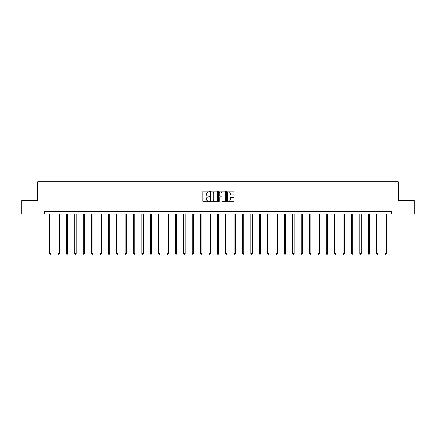 <?xml version="1.0" encoding="UTF-8"?>
<svg xmlns="http://www.w3.org/2000/svg" width="436" height="436" viewBox="0 0 436 436"><rect width="100%" height="100%" fill="white"/><g stroke="black" fill="none" stroke-linecap="round" stroke-linejoin="round"><path stroke-width="0.65" d="M209.4 191.595A0.371 0.371 0 0 0 209.035 191.224L203.427 191.224A0.529 0.529 0 0 0 202.904 191.753L202.904 201.247A0.529 0.529 0 0 0 203.427 201.775L209.035 201.775A0.371 0.371 0 0 0 209.4 201.405A0.371 0.371 0 0 0 209.035 201.034L208.31 201.034A1.69 1.69 0 0 1 206.62 199.35L206.62 198.554A1.69 1.69 0 0 1 208.31 196.87L209.035 196.87A0.371 0.371 0 0 0 209.4 196.5A0.371 0.371 0 0 0 209.035 196.129L208.31 196.129A1.69 1.69 0 0 1 206.62 194.44L206.62 193.649A1.69 1.69 0 0 1 208.31 191.965L209.035 191.965A0.371 0.371 0 0 0 209.4 191.595M233.418 194.941A0.529 0.529 0 0 0 233.941 194.418L233.941 191.753A0.529 0.529 0 0 0 233.418 191.224L227.189 191.224A0.529 0.529 0 0 0 226.666 191.753L226.666 201.247A0.529 0.529 0 0 0 227.189 201.775L233.418 201.775A0.529 0.529 0 0 0 233.941 201.247L233.941 198.031A0.529 0.529 0 0 0 233.418 197.503L230.753 197.503A0.529 0.529 0 0 0 230.224 198.031L230.224 199.623A1.412 1.412 0 0 1 228.813 201.034A1.412 1.412 0 0 1 227.401 199.623L227.401 193.371A1.412 1.412 0 0 1 228.813 191.965A1.412 1.412 0 0 1 230.224 193.371L230.224 194.418A0.529 0.529 0 0 0 230.753 194.941L233.418 194.941M44.641 213.962L21.8 213.962L21.8 200.527L37.812 200.527L37.812 181.719L398.188 181.719L398.188 200.527L414.2 200.527L414.2 213.962L391.359 213.962L391.359 211.275L44.641 211.275L44.641 213.962L391.359 213.962M217.537 191.753A0.529 0.529 0 0 0 217.014 191.224L210.784 191.224A0.529 0.529 0 0 0 210.261 191.753L210.261 201.247A0.529 0.529 0 0 0 210.784 201.775L217.014 201.775A0.529 0.529 0 0 0 217.537 201.247L217.537 191.753M218.986 191.224L225.216 191.224A0.529 0.529 0 0 1 225.739 191.753L225.739 201.247A0.529 0.529 0 0 1 225.216 201.775L222.551 201.775A0.529 0.529 0 0 1 222.022 201.247L222.022 197.394A0.529 0.529 0 0 0 221.493 196.87L219.728 196.87A0.529 0.529 0 0 0 219.199 197.394L219.199 201.405A0.371 0.371 0 0 1 218.828 201.775A0.371 0.371 0 0 1 218.463 201.405L218.463 191.753A0.529 0.529 0 0 1 218.986 191.224M211.367 191.965A0.371 0.371 0 0 0 210.997 192.331L210.997 200.664A0.371 0.371 0 0 0 211.367 201.034L212.13 201.034A1.69 1.69 0 0 0 213.82 199.35L213.82 193.649A1.69 1.69 0 0 0 212.13 191.965L211.367 191.965M222.022 193.399A1.412 1.412 0 0 0 220.611 191.987A1.412 1.412 0 0 0 219.199 193.399L219.199 195.601A0.529 0.529 0 0 0 219.728 196.129L221.493 196.129A0.529 0.529 0 0 0 222.022 195.601L222.022 193.399M49.666 213.962L49.666 253.583L51.007 253.583L51.007 213.962M51.007 253.583L50.603 254.281L50.069 254.281L49.666 253.583M58.048 213.962L58.048 253.583L59.389 253.583L59.389 213.962M59.389 253.583L58.985 254.281L58.451 254.281L58.048 253.583M66.43 213.962L66.43 253.583L67.771 253.583L67.771 213.962M67.771 253.583L67.373 254.281L66.833 254.281L66.43 253.583M74.812 213.962L74.812 253.583L76.158 253.583L76.158 213.962M76.158 253.583L75.755 254.281L75.215 254.281L74.812 253.583M83.194 213.962L83.194 253.583L84.54 253.583L84.54 213.962M84.54 253.583L84.137 254.281L83.598 254.281L83.194 253.583M91.582 213.962L91.582 253.583L92.923 253.583L92.923 213.962M92.923 253.583L92.519 254.281L91.985 254.281L91.582 253.583M99.964 213.962L99.964 253.583L101.305 253.583L101.305 213.962M101.305 253.583L100.901 254.281L100.367 254.281L99.964 253.583M108.346 213.962L108.346 253.583L109.692 253.583L109.692 213.962M109.692 253.583L109.289 254.281L108.749 254.281L108.346 253.583M116.728 213.962L116.728 253.583L118.074 253.583L118.074 213.962M118.074 253.583L117.671 254.281L117.131 254.281L116.728 253.583M125.11 213.962L125.11 253.583L126.456 253.583L126.456 213.962M126.456 253.583L126.053 254.281L125.514 254.281L125.11 253.583M133.498 213.962L133.498 253.583L134.838 253.583L134.838 213.962M134.838 253.583L134.435 254.281L133.901 254.281L133.498 253.583M141.88 213.962L141.88 253.583L143.221 253.583L143.221 213.962M143.221 253.583L142.817 254.281L142.283 254.281L141.88 253.583M150.262 213.962L150.262 253.583L151.608 253.583L151.608 213.962M151.608 253.583L151.205 254.281L150.665 254.281L150.262 253.583M158.644 213.962L158.644 253.583L159.99 253.583L159.99 213.962M159.99 253.583L159.587 254.281L159.047 254.281L158.644 253.583M167.026 213.962L167.026 253.583L168.372 253.583L168.372 213.962M168.372 253.583L167.969 254.281L167.429 254.281L167.026 253.583M175.414 213.962L175.414 253.583L176.754 253.583L176.754 213.962M176.754 253.583L176.351 254.281L175.817 254.281L175.414 253.583M183.796 213.962L183.796 253.583L185.137 253.583L185.137 213.962M185.137 253.583L184.733 254.281L184.199 254.281L183.796 253.583M192.178 213.962L192.178 253.583L193.524 253.583L193.524 213.962M193.524 253.583L193.121 254.281L192.581 254.281L192.178 253.583M200.56 213.962L200.56 253.583L201.906 253.583L201.906 213.962M201.906 253.583L201.503 254.281L200.963 254.281L200.56 253.583M208.948 213.962L208.948 253.583L210.288 253.583L210.288 213.962M210.288 253.583L209.885 254.281L209.345 254.281L208.948 253.583M217.33 213.962L217.33 253.583L218.67 253.583L218.67 213.962M218.67 253.583L218.267 254.281L217.733 254.281L217.33 253.583M225.712 213.962L225.712 253.583L227.052 253.583L227.052 213.962M227.052 253.583L226.655 254.281L226.115 254.281L225.712 253.583M234.094 213.962L234.094 253.583L235.44 253.583L235.44 213.962M235.44 253.583L235.037 254.281L234.497 254.281L234.094 253.583M242.476 213.962L242.476 253.583L243.822 253.583L243.822 213.962M243.822 253.583L243.419 254.281L242.879 254.281L242.476 253.583M250.864 213.962L250.864 253.583L252.204 253.583L252.204 213.962M252.204 253.583L251.801 254.281L251.267 254.281L250.864 253.583M259.246 213.962L259.246 253.583L260.586 253.583L260.586 213.962M260.586 253.583L260.183 254.281L259.649 254.281L259.246 253.583M267.628 213.962L267.628 253.583L268.974 253.583L268.974 213.962M268.974 253.583L268.571 254.281L268.031 254.281L267.628 253.583M276.01 213.962L276.01 253.583L277.356 253.583L277.356 213.962M277.356 253.583L276.953 254.281L276.413 254.281L276.01 253.583M284.392 213.962L284.392 253.583L285.738 253.583L285.738 213.962M285.738 253.583L285.335 254.281L284.795 254.281L284.392 253.583M292.779 213.962L292.779 253.583L294.12 253.583L294.12 213.962M294.12 253.583L293.717 254.281L293.183 254.281L292.779 253.583M301.162 213.962L301.162 253.583L302.502 253.583L302.502 213.962M302.502 253.583L302.099 254.281L301.565 254.281L301.162 253.583M309.544 213.962L309.544 253.583L310.89 253.583L310.89 213.962M310.89 253.583L310.487 254.281L309.947 254.281L309.544 253.583M317.926 213.962L317.926 253.583L319.272 253.583L319.272 213.962M319.272 253.583L318.869 254.281L318.329 254.281L317.926 253.583M326.308 213.962L326.308 253.583L327.654 253.583L327.654 213.962M327.654 253.583L327.251 254.281L326.711 254.281L326.308 253.583M334.695 213.962L334.695 253.583L336.036 253.583L336.036 213.962M336.036 253.583L335.633 254.281L335.099 254.281L334.695 253.583M343.078 213.962L343.078 253.583L344.418 253.583L344.418 213.962M344.418 253.583L344.015 254.281L343.481 254.281L343.078 253.583M351.46 213.962L351.46 253.583L352.806 253.583L352.806 213.962M352.806 253.583L352.402 254.281L351.863 254.281L351.46 253.583M359.842 213.962L359.842 253.583L361.188 253.583L361.188 213.962M361.188 253.583L360.785 254.281L360.245 254.281L359.842 253.583M368.229 213.962L368.229 253.583L369.57 253.583L369.57 213.962M369.57 253.583L369.167 254.281L368.627 254.281L368.229 253.583M376.611 213.962L376.611 253.583L377.952 253.583L377.952 213.962M377.952 253.583L377.549 254.281L377.015 254.281L376.611 253.583M384.993 213.962L384.993 253.583L386.334 253.583L386.334 213.962M386.334 253.583L385.931 254.281L385.397 254.281L384.993 253.583"/></g></svg>

